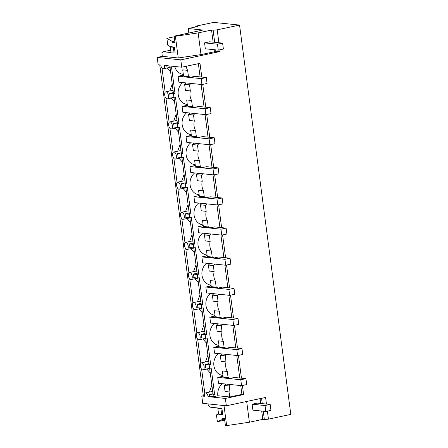 <?xml version="1.0" encoding="UTF-8"?>
<svg xmlns="http://www.w3.org/2000/svg" width="448" height="448" viewBox="0 0 448 448"><rect width="100%" height="100%" fill="white"/><g stroke="black" fill="none" stroke-linecap="round" stroke-linejoin="round"><path stroke-width="0.67" d="M160.77 65.044L158.155 64.775L157.186 57.422L162.322 56.33L178.242 57.977L201.001 54.6L214.407 51.75L220.058 51.52L180.796 59.864L181.765 67.211L164.455 65.425A3.623 1.786 -102 0 1 164.444 67.178A3.623 1.786 -102 0 1 163.363 68.779A3.623 1.786 -102 0 1 161.246 66.847A3.623 1.786 -102 0 1 160.77 65.044M201.802 77.078L199.993 63.342L181.765 67.211M157.186 57.422L180.796 59.864M267.4 411.141L268.453 419.143L290.814 414.394L239.557 25.077L217.202 29.826L218.898 42.734M219.828 49.801L220.058 51.52M202.765 84.381L205.766 107.19M206.724 114.492L209.731 137.301M210.689 144.603L213.696 167.412M214.654 174.714L217.655 197.523M218.618 204.826L221.62 227.634M222.583 234.937L225.585 257.746M226.548 265.054L229.55 287.857M230.513 295.165L233.514 317.968M234.478 325.276L237.479 348.079M238.442 355.387L241.444 378.19M242.407 385.498L243.6 394.57L225.372 398.44L208.062 396.654A3.623 1.786 -102 0 0 207.581 394.85A3.623 1.786 -102 0 0 205.464 392.918A3.623 1.786 -102 0 0 204.389 394.52A3.623 1.786 -102 0 0 204.372 396.273L201.762 396.004L204.327 395.78M201.762 396.004L202.731 403.351L226.335 405.793L225.372 398.44M226.335 405.793L265.597 397.449L266.47 404.074M170.985 52.55L163.234 51.75L161.924 53.301L162.322 56.33M239.557 25.077L213.646 22.4L195.67 26.219L197.977 26.454L188.222 28.526L188.815 33.034M221.922 408.391L222.701 414.316L221.676 414.534L220.898 408.61L221.922 408.391L210.028 407.159L208.264 405.289L208.079 403.906M159.762 64.938L203.302 395.674M201.001 54.6L198.145 32.9L175.386 36.282L174.132 36.154L175.034 43.03L172.575 42.773L174.933 42.274M171.276 46.732L170.251 46.95L171.03 52.881L175.134 52.982L174.35 47.051L170.29 46.631L167.776 45.17L166.874 38.332L172.413 41.546L172.575 42.773M175.386 36.282L178.242 57.977M198.145 32.9L211.551 30.055L213.142 42.14M214.138 49.711L214.407 51.75M222.606 43.12L209.686 41.782L204.551 42.874L217.47 44.212L222.606 43.12L223.384 49.045L218.249 50.137L217.47 44.212M218.249 50.137L205.33 48.804L204.551 42.874M211.551 30.055L213.097 30.212L214.687 42.302M215.684 49.874L215.953 51.906M217.202 29.826L213.097 30.212M188.222 28.526L202.882 30.044L174.132 36.154M163.234 51.75L170.671 50.17M195.67 26.219L195.765 26.925M172.413 41.546L174.776 41.048M166.874 38.332L174.21 36.775M169.798 65.979L169.966 67.262L165.984 66.853A3.623 1.786 -102 0 0 166.046 65.587M182.795 82.583A12.068 10.366 95.9 0 0 178.214 94.634A12.068 10.366 95.9 0 0 186.732 104.39L186.855 105.342M174.658 66.478A12.068 10.366 95.9 0 0 182.767 74.278L182.89 75.23M170.005 67.256L173.438 93.33L175 93.492L171.506 66.937L169.966 67.262M175 93.492L173.46 93.817L173.93 97.373L175.47 97.048L178.965 123.603L177.425 123.928L177.895 127.484L179.435 127.159L182.93 153.714L181.39 154.039L181.86 157.595L183.4 157.27L186.894 183.826L185.354 184.15L185.825 187.706L187.365 187.382L190.859 213.937L189.319 214.262L189.79 217.818L191.33 217.493L194.824 244.048L193.284 244.373L193.749 247.929L195.294 247.604L198.789 274.159L197.249 274.484L197.714 278.046L199.254 277.715L202.754 304.27L201.214 304.601L201.678 308.157L203.218 307.826L206.718 334.382L205.178 334.712L205.643 338.268L207.183 337.938L210.683 364.493L209.138 364.823L209.608 368.379L211.148 368.049L214.642 394.604L213.102 394.934L213.338 396.71L217.857 395.752L229.74 396.978L241.909 394.391L243.6 394.57M222.438 383.695A12.068 10.366 95.9 0 0 217.857 395.752M218.473 353.584A12.068 10.366 95.9 0 0 213.892 365.641A12.068 10.366 95.9 0 0 222.41 375.396L222.533 376.348M214.508 323.473A12.068 10.366 95.9 0 0 209.927 335.53A12.068 10.366 95.9 0 0 218.445 345.285L218.568 346.237M210.543 293.362A12.068 10.366 95.9 0 0 205.962 305.418A12.068 10.366 95.9 0 0 214.48 315.174L214.603 316.12M206.578 263.25A12.068 10.366 95.9 0 0 202.003 275.307A12.068 10.366 95.9 0 0 210.515 285.062L210.644 286.009M202.614 233.139A12.068 10.366 95.9 0 0 198.038 245.196A12.068 10.366 95.9 0 0 206.55 254.951L206.679 255.898M198.649 203.028A12.068 10.366 95.9 0 0 194.074 215.079A12.068 10.366 95.9 0 0 202.586 224.84L202.714 225.786M194.684 172.917A12.068 10.366 95.9 0 0 190.109 184.968A12.068 10.366 95.9 0 0 198.626 194.729L198.75 195.675M190.719 142.806A12.068 10.366 95.9 0 0 186.144 154.857A12.068 10.366 95.9 0 0 194.662 164.618L194.785 165.564M186.76 112.694A12.068 10.366 95.9 0 0 182.179 124.746A12.068 10.366 95.9 0 0 190.697 134.506L190.82 135.453M182.767 74.278L183.31 74.334M187.634 70.347L188.429 76.378L183.512 75.874L182.717 69.843L187.634 70.347A12.068 10.366 95.9 0 1 186.211 66.27M198.369 63.683L200.11 76.899M201.107 84.47L204.075 107.016M205.072 114.587L208.04 137.127M209.037 144.698L212.005 167.238M213.002 174.81L215.97 197.35M216.966 204.921L219.929 227.461M220.926 235.032L223.894 257.572M224.89 265.143L227.858 287.683M228.855 295.254L231.823 317.794M232.82 325.366L235.788 347.906M236.785 355.477L239.753 378.017M240.75 385.588L241.909 394.391M188.429 76.378L190.512 77.252L194.757 76.35L206.287 77.538L201.152 78.63L178.097 76.25L178.875 82.174L201.93 84.56L201.152 78.63M191.033 83.434L189.543 84.862L190.338 90.894A12.068 10.366 95.9 0 0 190.098 95.861A12.068 10.366 95.9 0 0 191.598 100.458L192.394 106.49L194.477 107.363L198.722 106.462L210.252 107.649L205.117 108.741L182.062 106.361L182.84 112.286L205.895 114.671L205.117 108.741M194.992 113.546L193.508 114.974L194.303 121.005A12.068 10.366 95.9 0 0 194.062 125.972A12.068 10.366 95.9 0 0 195.563 130.57L196.358 136.601L198.442 137.474L202.686 136.573L214.217 137.766L209.082 138.852L186.026 136.472L186.805 142.397L209.86 144.782L209.082 138.852M198.957 143.657L197.473 145.085L198.268 151.116A12.068 10.366 95.9 0 0 198.027 156.089A12.068 10.366 95.9 0 0 199.528 160.681L200.323 166.718L202.406 167.586L206.651 166.684L218.182 167.877L213.046 168.963L189.991 166.583L190.77 172.514L213.825 174.894L213.046 168.963M202.922 173.768L201.438 175.196L202.233 181.227A12.068 10.366 95.9 0 0 201.986 186.2A12.068 10.366 95.9 0 0 203.493 190.798L204.288 196.829L206.371 197.697L210.616 196.795L222.141 197.988L217.006 199.074L193.95 196.694L194.734 202.625L217.79 205.005L217.006 199.074M206.886 203.879L205.402 205.307L206.198 211.338A12.068 10.366 95.9 0 0 205.951 216.311A12.068 10.366 95.9 0 0 207.458 220.909L208.247 226.94L210.336 227.808L214.581 226.906L226.106 228.099L220.97 229.191L197.915 226.806L198.699 232.736L221.754 235.116L220.97 229.191M210.851 233.99L209.367 235.418L210.162 241.455A12.068 10.366 95.9 0 0 209.916 246.422A12.068 10.366 95.9 0 0 211.422 251.02L212.212 257.051L214.301 257.919L218.546 257.018L230.07 258.21L224.935 259.302L201.88 256.917L202.664 262.847L225.719 265.227L224.935 259.302M214.816 264.102L213.332 265.53L214.127 271.566A12.068 10.366 95.9 0 0 213.881 276.534A12.068 10.366 95.9 0 0 215.382 281.131L216.177 287.162L218.266 288.03L222.51 287.129L234.035 288.322L228.9 289.414L205.845 287.028L206.629 292.958L229.684 295.338L228.9 289.414M218.781 294.213L217.297 295.646L218.086 301.678A12.068 10.366 95.9 0 0 217.846 306.645A12.068 10.366 95.9 0 0 219.346 311.242L220.142 317.274L222.225 318.142L226.475 317.24L238 318.433L232.865 319.525L209.81 317.139L210.588 323.07L233.643 325.45L232.865 319.525M222.746 324.324L221.262 325.758L222.051 331.789A12.068 10.366 95.9 0 0 221.81 336.756A12.068 10.366 95.9 0 0 223.311 341.354L224.106 347.385L226.19 348.253L230.434 347.351L241.965 348.544L236.83 349.636L213.774 347.25L214.553 353.181L237.608 355.561L236.83 349.636M226.71 354.435L225.221 355.869L226.016 361.9A12.068 10.366 95.9 0 0 225.775 366.867A12.068 10.366 95.9 0 0 227.276 371.465L228.071 377.496L230.154 378.364L234.399 377.462L245.93 378.655L240.794 379.747L217.739 377.367L218.518 383.292L241.573 385.672L240.794 379.747M230.675 384.546L229.186 385.98L229.981 392.011A12.068 10.366 95.9 0 0 229.74 396.978M161.997 68.107L165.178 92.266M201.639 369.225L204.82 393.378M197.674 339.114L200.855 363.266M193.71 309.002L196.89 333.155M189.745 278.891L192.926 303.044M185.78 248.78L188.961 272.933M181.821 218.669L184.996 242.822M177.856 188.558L181.031 212.71M173.891 158.446L177.072 182.599M169.926 128.335L173.107 152.488M165.962 98.218L169.142 122.377M186.11 82.925L184.626 84.353L185.422 90.384L190.338 90.894M186.732 104.39L187.27 104.446M192.394 106.49L187.477 105.986L186.682 99.954L191.598 100.458M178.097 76.25L183.417 75.174M173.93 97.373L169.949 96.964A3.623 1.786 -102 0 0 169.96 95.211A3.623 1.786 -102 0 0 169.478 93.408L173.46 93.817M169.478 93.408L173.342 92.585M183.512 75.874L185.595 76.742L190.512 77.252M189.543 84.862L184.626 84.353M164.746 93.402A3.623 1.786 -102 0 0 164.73 95.155A3.623 1.786 -102 0 0 165.211 96.958A3.623 1.786 -102 0 0 167.328 98.89A3.623 1.786 -102 0 0 168.409 97.289A3.623 1.786 -102 0 0 168.42 95.536A3.623 1.786 -102 0 0 167.938 93.733A3.623 1.786 -102 0 0 165.822 91.806A3.623 1.786 -102 0 0 164.746 93.402M169.753 90.972L172.222 84.078M167.182 67.967L170.626 71.949M173.09 90.664L172.222 90.446L165.822 91.806M190.075 113.036L188.591 114.464L189.386 120.495L194.303 121.005M190.697 134.506L191.234 134.562M196.358 136.601L191.436 136.097L190.646 130.066L195.563 130.57M182.062 106.361L187.382 105.291M173.97 97.367L177.402 123.441L178.965 123.603M177.895 127.484L173.914 127.075A3.623 1.786 -102 0 0 173.925 125.322A3.623 1.786 -102 0 0 173.443 123.519L177.425 123.928M173.443 123.519L177.307 122.696M187.477 105.986L189.56 106.854L194.477 107.363M193.508 114.974L188.591 114.464M168.711 123.514A3.623 1.786 -102 0 0 168.694 125.266A3.623 1.786 -102 0 0 169.176 127.07A3.623 1.786 -102 0 0 171.293 129.002A3.623 1.786 -102 0 0 172.374 127.4A3.623 1.786 -102 0 0 172.385 125.647A3.623 1.786 -102 0 0 171.903 123.844A3.623 1.786 -102 0 0 169.786 121.918A3.623 1.786 -102 0 0 168.711 123.514M173.718 121.083L176.187 114.19M171.147 98.078L174.591 102.06M177.055 120.781L176.182 120.557L169.786 121.918M194.04 143.147L192.556 144.575L193.351 150.612L198.268 151.116M194.662 164.618L195.199 164.674M200.323 166.718L195.401 166.208L194.611 160.177L199.528 160.681M186.026 136.472L191.346 135.402M177.934 127.478L181.367 153.552L182.93 153.714M181.86 157.595L177.878 157.186A3.623 1.786 -102 0 0 177.89 155.434A3.623 1.786 -102 0 0 177.408 153.63L181.39 154.039M177.408 153.63L181.272 152.807M191.436 136.097L193.525 136.965L198.442 137.474M197.473 145.085L192.556 144.575M172.676 153.625A3.623 1.786 -102 0 0 172.659 155.378A3.623 1.786 -102 0 0 173.141 157.181A3.623 1.786 -102 0 0 175.258 159.113A3.623 1.786 -102 0 0 176.338 157.511A3.623 1.786 -102 0 0 176.35 155.758A3.623 1.786 -102 0 0 175.868 153.955A3.623 1.786 -102 0 0 173.751 152.029A3.623 1.786 -102 0 0 172.676 153.625M177.682 151.194L180.152 144.306M175.112 128.19L178.556 132.171M181.02 150.892L180.146 150.668L173.751 152.029M198.005 173.258L196.521 174.692L197.316 180.723L202.233 181.227M198.626 194.729L199.164 194.785M204.288 196.829L199.366 196.319L198.57 190.288L203.493 190.798M189.991 166.583L195.311 165.514M181.899 157.59L185.332 183.663L186.894 183.826M185.825 187.706L181.843 187.298A3.623 1.786 -102 0 0 181.854 185.545A3.623 1.786 -102 0 0 181.373 183.742L185.354 184.15M181.373 183.742L185.237 182.918M195.401 166.208L197.49 167.076L202.406 167.586M201.438 175.196L196.521 174.692M176.635 183.736A3.623 1.786 -102 0 0 176.624 185.489A3.623 1.786 -102 0 0 177.106 187.292A3.623 1.786 -102 0 0 179.222 189.224A3.623 1.786 -102 0 0 180.303 187.622A3.623 1.786 -102 0 0 180.314 185.87A3.623 1.786 -102 0 0 179.833 184.066A3.623 1.786 -102 0 0 177.716 182.14A3.623 1.786 -102 0 0 176.635 183.736M181.647 181.306L184.117 174.418M179.071 158.301L182.521 162.282M184.985 181.003L184.111 180.779L177.716 182.14M201.97 203.37L200.486 204.803L201.275 210.834L206.198 211.338M202.586 224.84L203.129 224.896M208.247 226.94L203.33 226.43L202.535 220.399L207.458 220.909M193.95 196.694L199.276 195.625M185.864 187.701L189.297 213.774L190.859 213.937M189.79 217.818L185.808 217.409A3.623 1.786 -102 0 0 185.819 215.656A3.623 1.786 -102 0 0 185.338 213.853L189.319 214.262M185.338 213.853L189.202 213.03M199.366 196.319L201.454 197.187L206.371 197.697M205.402 205.307L200.486 204.803M180.6 213.847A3.623 1.786 -102 0 0 180.589 215.6A3.623 1.786 -102 0 0 181.07 217.403A3.623 1.786 -102 0 0 183.187 219.335A3.623 1.786 -102 0 0 184.262 217.734A3.623 1.786 -102 0 0 184.279 215.981A3.623 1.786 -102 0 0 183.798 214.178A3.623 1.786 -102 0 0 181.681 212.251A3.623 1.786 -102 0 0 180.6 213.847M185.606 211.417L188.082 204.529M183.036 188.412L186.48 192.394M188.944 211.114L188.076 210.89L181.681 212.251M205.934 233.481L204.45 234.914L205.24 240.946L210.162 241.455M206.55 254.951L207.094 255.007M212.212 257.051L207.295 256.542L206.5 250.51L211.422 251.02M197.915 226.806L203.241 225.736M189.829 217.812L193.262 243.886L194.824 244.048M193.749 247.929L189.767 247.52A3.623 1.786 -102 0 0 189.784 245.767A3.623 1.786 -102 0 0 189.302 243.964L193.284 244.373M189.302 243.964L193.166 243.141M203.33 226.43L205.414 227.298L210.336 227.808M209.367 235.418L204.45 234.914M184.565 243.958A3.623 1.786 -102 0 0 184.554 245.711A3.623 1.786 -102 0 0 185.035 247.52A3.623 1.786 -102 0 0 187.152 249.446A3.623 1.786 -102 0 0 188.227 247.845A3.623 1.786 -102 0 0 188.244 246.092A3.623 1.786 -102 0 0 187.762 244.289A3.623 1.786 -102 0 0 185.646 242.362A3.623 1.786 -102 0 0 184.565 243.958M189.571 241.528L192.046 234.64M187.001 218.523L190.445 222.505M192.909 241.226L192.041 241.002L185.646 242.362M209.899 263.592L208.41 265.026L209.205 271.057L214.127 271.566M210.515 285.062L211.058 285.118M216.177 287.162L211.26 286.653L210.465 280.622L215.382 281.131M201.88 256.917L207.206 255.847M193.794 247.923L197.226 273.997L198.789 274.159M197.714 278.046L193.732 277.631A3.623 1.786 -102 0 0 193.749 275.878A3.623 1.786 -102 0 0 193.267 274.075L197.249 274.484M193.267 274.075L197.126 273.252M207.295 256.542L209.378 257.41L214.301 257.919M213.332 265.53L208.41 265.026M188.53 274.075A3.623 1.786 -102 0 0 188.518 275.822A3.623 1.786 -102 0 0 189 277.631A3.623 1.786 -102 0 0 191.117 279.558A3.623 1.786 -102 0 0 192.192 277.962A3.623 1.786 -102 0 0 192.209 276.209A3.623 1.786 -102 0 0 191.727 274.4A3.623 1.786 -102 0 0 189.61 272.474A3.623 1.786 -102 0 0 188.53 274.075M193.536 271.639L196.006 264.751M190.966 248.634L194.41 252.616M196.874 271.337L196.006 271.113L189.61 272.474M213.864 293.703L212.374 295.137L213.17 301.168L218.086 301.678M214.48 315.174L215.023 315.23M220.142 317.274L215.225 316.764L214.43 310.733L219.346 311.242M205.845 287.028L211.17 285.958M197.758 278.034L201.191 304.108L202.754 304.27M201.678 308.157L197.697 307.742A3.623 1.786 -102 0 0 197.714 305.99A3.623 1.786 -102 0 0 197.232 304.186L201.214 304.601M197.232 304.186L201.09 303.369M211.26 286.653L213.343 287.521L218.266 288.03M217.297 295.646L212.374 295.137M192.494 304.186A3.623 1.786 -102 0 0 192.483 305.939A3.623 1.786 -102 0 0 192.965 307.742A3.623 1.786 -102 0 0 195.076 309.669A3.623 1.786 -102 0 0 196.157 308.073A3.623 1.786 -102 0 0 196.168 306.32A3.623 1.786 -102 0 0 195.692 304.517A3.623 1.786 -102 0 0 193.575 302.585A3.623 1.786 -102 0 0 192.494 304.186M197.501 301.75L199.97 294.862M194.93 278.746L198.374 282.727M200.838 301.448L199.97 301.224L193.575 302.585M217.829 323.814L216.339 325.248L217.134 331.279L222.051 331.789M218.445 345.285L218.988 345.341M224.106 347.385L219.19 346.875L218.394 340.844L223.311 341.354M209.81 317.139L215.135 316.07M201.723 308.146L205.156 334.219L206.718 334.382M205.643 338.268L201.662 337.854A3.623 1.786 -102 0 0 201.673 336.101A3.623 1.786 -102 0 0 201.197 334.298L205.178 334.712M201.197 334.298L205.055 333.48M215.225 316.764L217.308 317.638L222.225 318.142M221.262 325.758L216.339 325.248M196.459 334.298A3.623 1.786 -102 0 0 196.448 336.05A3.623 1.786 -102 0 0 196.93 337.854A3.623 1.786 -102 0 0 199.041 339.78A3.623 1.786 -102 0 0 200.122 338.184A3.623 1.786 -102 0 0 200.133 336.431A3.623 1.786 -102 0 0 199.651 334.628A3.623 1.786 -102 0 0 197.54 332.696A3.623 1.786 -102 0 0 196.459 334.298M201.466 331.862L203.935 324.974M198.895 308.857L202.339 312.838M204.803 331.559L203.935 331.335L197.54 332.696M221.788 353.926L220.304 355.359L221.099 361.39L226.016 361.9M222.41 375.396L222.953 375.452M228.071 377.496L223.154 376.986L222.359 370.955L227.276 371.465M213.774 347.25L219.094 346.181M205.688 338.257L209.121 364.33L210.683 364.493M209.608 368.379L205.626 367.965A3.623 1.786 -102 0 0 205.638 366.212A3.623 1.786 -102 0 0 205.156 364.409L209.138 364.823M205.156 364.409L209.02 363.591M219.19 346.875L221.273 347.749L226.19 348.253M225.221 355.869L220.304 355.359M200.424 364.409A3.623 1.786 -102 0 0 200.413 366.162A3.623 1.786 -102 0 0 200.889 367.965A3.623 1.786 -102 0 0 203.006 369.891A3.623 1.786 -102 0 0 204.086 368.295A3.623 1.786 -102 0 0 204.098 366.542A3.623 1.786 -102 0 0 203.616 364.739A3.623 1.786 -102 0 0 201.505 362.807A3.623 1.786 -102 0 0 200.424 364.409M205.43 361.973L207.9 355.085M202.86 338.968L206.304 342.95M208.768 361.67L207.9 361.452L201.505 362.807M225.753 384.037L224.269 385.47L225.064 391.502L229.981 392.011M217.739 377.367L223.059 376.292M209.647 368.368L213.086 394.442L214.642 394.604M213.338 396.71L209.602 396.323A3.623 1.786 -102 0 0 209.121 394.52L213.102 394.934M209.121 394.52L212.985 393.702M223.154 376.986L225.238 377.86L230.154 378.364M229.186 385.98L224.269 385.47M209.395 392.084L211.865 385.196M206.825 369.079L210.269 373.066M212.733 391.782L211.865 391.563L205.464 392.918M209.602 396.323L208.062 396.654M246.669 401.47L249.396 422.218L226.643 425.6L224 405.552M218.562 413.935L216.451 414.87L217.347 421.708L224.683 420.151M226.643 425.6L225.383 425.471L224.476 418.594L222.018 418.342L222.18 419.569L217.347 421.708M249.396 422.218L262.808 419.373L261.71 411.051M260.714 403.48L260.075 398.625M270.178 404.46L257.258 403.122L252.123 404.214L252.902 410.144L265.821 411.477L265.042 405.546L270.178 404.46L270.956 410.385L265.821 411.477M262.808 419.373L264.354 419.53L263.256 411.214M262.259 403.642L261.559 398.306M268.453 419.143L264.354 419.53M222.18 419.569L224.543 419.065M206.287 77.538L207.066 83.468L201.93 84.56M210.252 107.649L211.03 113.579L205.895 114.671M214.217 137.766L214.995 143.69L209.86 144.782M218.182 167.877L218.96 173.802L213.825 174.894M222.141 197.988L222.925 203.913L217.79 205.005M226.106 228.099L226.89 234.024L221.754 235.116M230.07 258.21L230.854 264.135L225.719 265.227M234.035 288.322L234.814 294.246L229.684 295.338M238 318.433L238.778 324.358L233.643 325.45M241.965 348.544L242.743 354.469L237.608 355.561M245.93 378.655L246.708 384.586L241.573 385.672M174.104 53.194L173.326 47.27L174.35 47.051M173.326 47.27L170.251 46.95M252.123 404.214L265.042 405.546M218.848 408.072L217.823 408.29L218.602 414.221L221.676 414.534M220.898 408.61L217.823 408.29M169.775 67.413L163.363 68.779M173.74 97.524L167.328 98.89M177.705 127.635L171.293 129.002M181.67 157.746L175.258 159.113M185.634 187.863L179.222 189.224M189.599 217.974L183.187 219.335M193.564 248.086L187.152 249.446M197.529 278.197L191.117 279.558M201.494 308.308L195.076 309.669M205.453 338.419L199.041 339.78M209.418 368.53L203.006 369.891"/></g></svg>
